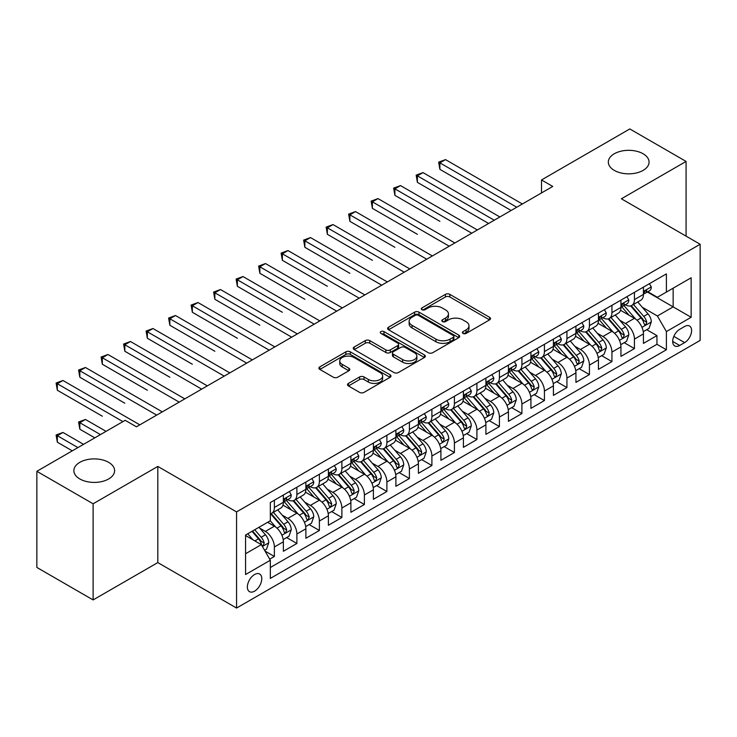 <?xml version="1.0" encoding="UTF-8"?>
<svg xmlns="http://www.w3.org/2000/svg" width="737" height="737" viewBox="0 0 737 737"><rect width="100%" height="100%" fill="white"/><g stroke="black" fill="none" stroke-linecap="round" stroke-linejoin="round"><path stroke-width="1.11" d="M463.02 333.428A2.183 1.262 0 0 0 466.116 333.428L489.589 319.876A3.123 1.806 0 0 0 490.501 318.596A3.123 1.806 0 0 0 489.589 317.325L449.828 294.367A3.123 1.806 0 0 0 445.406 294.367L421.942 307.919A2.183 1.262 0 0 0 421.297 308.812A2.183 1.262 0 0 0 421.942 309.706A2.183 1.262 0 0 0 425.028 309.706L428.068 307.955A9.996 5.767 0 0 1 442.2 307.955L445.517 309.862A9.996 5.767 0 0 1 448.446 313.944A9.996 5.767 0 0 1 445.517 318.025L442.476 319.775A2.183 1.262 0 0 0 441.841 320.669A2.183 1.262 0 0 0 442.476 321.562A2.183 1.262 0 0 0 445.572 321.562L448.612 319.812A9.996 5.767 0 0 1 462.744 319.812L466.06 321.728A9.996 5.767 0 0 1 468.99 325.809A9.996 5.767 0 0 1 466.06 329.89L463.02 331.641A2.183 1.262 0 0 0 462.385 332.534A2.183 1.262 0 0 0 463.02 333.428L463.02 331.641M108.634 462.339A20.369 11.755 0 0 0 86.441 459.787A20.369 11.755 0 0 0 73.866 470.648A20.369 11.755 0 0 0 79.836 478.967A20.369 11.755 0 0 0 102.028 481.519A20.369 11.755 0 0 0 114.604 470.648A20.369 11.755 0 0 0 108.634 462.339M643.106 153.766A20.369 11.755 0 0 0 620.904 151.214A20.369 11.755 0 0 0 608.329 162.085A20.369 11.755 0 0 0 614.299 170.394A20.369 11.755 0 0 0 636.492 172.946A20.369 11.755 0 0 0 649.067 162.085A20.369 11.755 0 0 0 643.106 153.766M254.578 591.157A10.18 5.878 120 0 0 261.23 582.184A10.18 5.878 120 0 0 259.664 574.022A10.18 5.878 120 0 0 254.578 574.528A10.18 5.878 120 0 0 247.918 583.501A10.18 5.878 120 0 0 249.484 591.664A10.18 5.878 120 0 0 254.578 591.157M348.435 383.387A3.123 1.806 0 0 0 347.523 384.659A3.123 1.806 0 0 0 348.435 385.939L359.592 392.379A3.123 1.806 0 0 0 364.014 392.379L390.076 377.326A3.123 1.806 0 0 0 390.988 376.054A3.123 1.806 0 0 0 390.076 374.774L350.315 351.825A3.123 1.806 0 0 0 345.893 351.825L319.83 366.869A3.123 1.806 0 0 0 318.918 368.141A3.123 1.806 0 0 0 319.83 369.421L333.308 377.197A3.123 1.806 0 0 0 337.721 377.197L348.877 370.757A3.123 1.806 0 0 0 349.789 369.486A3.123 1.806 0 0 0 348.877 368.205L342.198 364.354A8.356 4.827 0 0 1 339.748 360.937A8.356 4.827 0 0 1 344.907 356.478A8.356 4.827 0 0 1 354.018 357.528L380.191 372.636A8.356 4.827 0 0 1 382.641 376.054A8.356 4.827 0 0 1 377.482 380.513A8.356 4.827 0 0 1 368.371 379.463L364.014 376.948A3.123 1.806 0 0 0 359.592 376.948L348.435 383.387L348.435 385.939M157.81 466.429L93.111 503.786L36.85 471.302L36.85 567.444L93.111 599.927L157.81 562.58L236.568 608.053L236.568 511.902L157.81 466.429L157.81 562.58M686.083 236.135L686.083 161.431L621.383 198.787L700.15 244.26L236.568 511.902M686.083 161.431L629.822 128.947L541.502 179.948L541.502 192.937M36.85 471.302L125.179 420.311L136.428 426.806L552.75 186.443L541.502 179.948M428.289 352.71A3.123 1.806 0 0 0 432.702 352.71L458.773 337.666A3.123 1.806 0 0 0 459.685 336.394A3.123 1.806 0 0 0 458.773 335.114L419.012 312.156A3.123 1.806 0 0 0 414.59 312.156L388.528 327.21A3.123 1.806 0 0 0 387.616 328.481A3.123 1.806 0 0 0 388.528 329.761L428.289 352.71M381.784 333.898A2.183 1.262 0 0 1 383.995 334.202L383.995 331.604L424.42 354.948A3.123 1.806 0 0 1 425.341 356.22A3.123 1.806 0 0 1 424.42 357.5L398.358 372.544A3.123 1.806 0 0 1 393.936 372.544L354.184 349.587L354.184 347.035A3.123 1.806 0 0 0 353.263 348.315A3.123 1.806 0 0 0 354.184 349.587M354.184 347.035L365.331 340.595A3.123 1.806 0 0 1 369.753 340.595L385.875 349.909A3.123 1.806 0 0 0 390.297 349.909L397.694 345.635A3.123 1.806 0 0 0 398.606 344.363A3.123 1.806 0 0 0 397.694 343.083L380.909 333.391A2.183 1.262 0 0 1 380.264 332.498A2.183 1.262 0 0 1 381.619 331.337A2.183 1.262 0 0 1 383.995 331.604M269.705 559.162L274.376 556.472L265.034 551.073M259.728 528.134L265.375 531.395A12.732 7.352 60 0 1 274.376 546.983L283.377 541.787L283.377 551.276L296.882 543.473L286.638 537.568M282.234 515.135L287.881 518.397A12.732 7.352 60 0 1 296.882 533.993L305.883 528.798L305.883 538.277L319.388 530.483L309.144 524.569M304.731 502.146L310.388 505.407A12.732 7.352 60 0 1 319.388 521.004L328.389 515.799L328.389 525.288L341.885 517.494L331.65 511.579M327.237 489.156L332.884 492.417A12.732 7.352 60 0 1 341.885 508.005L350.895 502.809L350.895 512.298L364.391 504.495L354.156 498.59M349.743 476.157L355.391 479.428A12.732 7.352 60 0 1 364.391 495.015L373.392 489.819L373.392 499.299L386.897 491.505L376.653 485.591M372.249 463.168L377.897 466.429A12.732 7.352 60 0 1 386.897 482.026L395.898 476.821L395.898 486.309L409.404 478.516L399.159 472.601M394.746 450.178L400.403 453.439A12.732 7.352 60 0 1 409.404 469.027L418.404 463.831L418.404 473.32L431.9 465.526L421.665 459.612M417.253 437.188L422.9 440.45A12.732 7.352 60 0 1 431.9 456.037L440.91 450.841L440.91 460.321L454.407 452.527L444.171 446.622M439.759 424.19L445.406 427.451A12.732 7.352 60 0 1 454.407 443.048L463.407 437.852L463.407 447.331L476.913 439.538L466.668 433.623M462.265 411.2L467.912 414.461A12.732 7.352 60 0 1 476.913 430.049L485.913 424.853L485.913 434.342L499.419 426.548L489.175 420.634M484.762 398.21L490.418 401.472A12.732 7.352 60 0 1 499.419 417.059L508.419 411.863L508.419 421.343L521.916 413.549L511.681 407.644M507.268 385.211L512.915 388.473A12.732 7.352 60 0 1 521.916 404.069L530.926 398.874L530.926 408.353L544.422 400.56L534.187 394.645M529.774 372.222L535.421 375.483A12.732 7.352 60 0 1 544.422 391.071L553.423 385.875L553.423 395.364L566.928 387.57L556.684 381.655M552.28 359.232L557.927 362.493A12.732 7.352 60 0 1 566.928 378.081L575.929 372.885L575.929 382.374L589.434 374.571L579.19 368.666M574.777 346.233L580.434 349.495A12.732 7.352 60 0 1 589.434 365.091L598.435 359.896L598.435 369.375L611.931 361.581L601.696 355.667M597.283 333.244L602.93 336.505A12.732 7.352 60 0 1 611.931 352.102L620.941 346.897L620.941 356.386L634.437 348.592L634.437 339.103A12.732 7.352 -120 0 0 625.437 323.515L619.789 320.254M624.202 342.677L634.437 348.592M283.377 541.787A12.732 7.352 -120 0 0 274.376 526.2L267.623 522.303M305.883 528.798A12.732 7.352 -120 0 0 296.882 513.201L282.962 505.167M328.389 515.799A12.732 7.352 -120 0 0 319.388 500.211L305.468 492.178M350.895 502.809A12.732 7.352 -120 0 0 341.885 487.221L327.974 479.188M373.392 489.819A12.732 7.352 -120 0 0 364.391 474.223L350.48 466.189M395.898 476.821A12.732 7.352 -120 0 0 386.897 461.233L372.977 453.2M418.404 463.831A12.732 7.352 -120 0 0 409.404 448.243L395.483 440.21M440.91 450.841A12.732 7.352 -120 0 0 431.9 435.245L417.99 427.211M463.407 437.852A12.732 7.352 -120 0 0 454.407 422.255L440.496 414.222M485.913 424.853A12.732 7.352 -120 0 0 476.913 409.265L462.993 401.232M508.419 411.863A12.732 7.352 -120 0 0 499.419 396.276L485.499 388.233M530.926 398.874A12.732 7.352 -120 0 0 521.916 383.277L508.005 375.244M553.423 385.875A12.732 7.352 -120 0 0 544.422 370.287L530.511 362.254M575.929 372.885A12.732 7.352 -120 0 0 566.928 357.298L553.008 349.255M598.435 359.896A12.732 7.352 -120 0 0 589.434 344.299L575.514 336.265M620.941 346.897A12.732 7.352 -120 0 0 611.931 331.309L598.02 323.276M684.627 326.5L679.671 329.356A9.867 5.693 120 0 0 673.222 338.053A9.867 5.693 120 0 0 674.742 345.957A9.867 5.693 120 0 0 679.671 345.469L684.627 342.613A9.867 5.693 120 0 0 691.066 333.916A9.867 5.693 120 0 0 689.556 326.012A9.867 5.693 120 0 0 684.627 326.5M236.568 608.053L700.15 340.402L700.15 244.26M245.568 553.736L261.322 544.643L270.332 560.24L270.332 578.425L666.395 349.762L666.395 331.567L657.395 315.98L642.296 307.255M270.332 560.24L245.568 574.528L245.568 535.034L270.332 520.737L270.332 502.551L666.395 273.878L666.395 292.073L691.149 277.775L691.149 317.279L666.395 331.567M287.762 499.622L287.881 499.695A12.732 7.352 60 0 0 294.247 500.322L303.248 495.126A12.732 7.352 -120 0 0 305.883 489.294L305.883 482.026M310.268 486.632L310.388 486.696A12.732 7.352 60 0 0 316.753 487.332L325.754 482.136A12.732 7.352 -120 0 0 328.389 476.305L328.389 469.027M332.774 473.642L332.884 473.707A12.732 7.352 60 0 0 339.25 474.333L348.251 469.137A12.732 7.352 -120 0 0 350.895 463.315L350.895 456.037M355.271 460.643L355.391 460.717A12.732 7.352 60 0 0 361.756 461.344L370.757 456.148A12.732 7.352 -120 0 0 373.392 450.316L373.392 443.048M377.777 447.654L377.897 447.718A12.732 7.352 60 0 0 384.263 448.354L393.263 443.158A12.732 7.352 -120 0 0 395.898 437.327L395.898 430.049M400.283 434.664L400.403 434.729A12.732 7.352 60 0 0 406.769 435.355L415.769 430.159A12.732 7.352 -120 0 0 418.404 424.337L418.404 417.059M422.789 421.665L422.9 421.739A12.732 7.352 60 0 0 429.266 422.365L438.266 417.17A12.732 7.352 -120 0 0 440.91 411.338L440.91 404.069M445.286 408.676L445.406 408.74A12.732 7.352 60 0 0 451.772 409.376L460.772 404.18A12.732 7.352 -120 0 0 463.407 398.349L463.407 391.071M467.792 395.686L467.912 395.751A12.732 7.352 60 0 0 474.278 396.386L483.279 391.181A12.732 7.352 -120 0 0 485.913 385.359L485.913 378.081M490.298 382.687L490.418 382.761A12.732 7.352 60 0 0 496.775 383.387L505.785 378.192A12.732 7.352 -120 0 0 508.419 372.369L508.419 365.091M512.805 369.698L512.915 369.762A12.732 7.352 60 0 0 519.281 370.398L528.282 365.202A12.732 7.352 -120 0 0 530.926 359.37L530.926 352.093M535.302 356.708L535.421 356.772A12.732 7.352 60 0 0 541.787 357.408L550.788 352.203A12.732 7.352 -120 0 0 553.423 346.381L553.423 339.103M557.808 343.709L557.927 343.783A12.732 7.352 60 0 0 564.293 344.409L573.294 339.213A12.732 7.352 -120 0 0 575.929 333.391L575.929 326.113M580.314 330.72L580.434 330.793A12.732 7.352 60 0 0 586.79 331.42L595.8 326.224A12.732 7.352 -120 0 0 598.435 320.392L598.435 313.124M602.82 317.73L602.93 317.794A12.732 7.352 60 0 0 609.296 318.43L618.297 313.234A12.732 7.352 -120 0 0 620.941 307.403L620.941 300.125M270.332 567.508L656.943 344.299L656.943 335.593L643.438 343.396L643.438 333.907A12.732 7.352 -120 0 0 634.437 318.32L620.526 310.286M625.317 304.74L625.437 304.805A12.732 7.352 -120 0 0 631.802 305.431A12.732 7.352 -120 0 0 634.437 299.609L634.437 292.331M631.802 305.431L640.803 300.235A12.732 7.352 -120 0 0 643.438 294.413L643.438 287.135M274.376 500.211L274.376 507.489A12.732 7.352 60 0 1 271.741 513.311A12.732 7.352 60 0 1 270.332 513.827M271.741 513.311L280.742 508.115A12.732 7.352 -120 0 0 283.377 502.293L283.377 495.015M296.882 487.221L296.882 494.49A12.732 7.352 60 0 1 294.247 500.322M319.388 474.223L319.388 481.501A12.732 7.352 60 0 1 316.753 487.332M341.885 461.233L341.885 468.511A12.732 7.352 60 0 1 339.25 474.333M364.391 448.243L364.391 455.521A12.732 7.352 60 0 1 361.756 461.344M386.897 435.245L386.897 442.522A12.732 7.352 60 0 1 384.263 448.354M409.404 422.255L409.404 429.533A12.732 7.352 60 0 1 406.769 435.355M431.9 409.265L431.9 416.543A12.732 7.352 60 0 1 429.266 422.365M454.407 396.266L454.407 403.544A12.732 7.352 60 0 1 451.772 409.376M476.913 383.277L476.913 390.555A12.732 7.352 60 0 1 474.278 396.386M499.419 370.287L499.419 377.565A12.732 7.352 60 0 1 496.775 383.387M521.916 357.298L521.916 364.566A12.732 7.352 60 0 1 519.281 370.398M544.422 344.299L544.422 351.577A12.732 7.352 60 0 1 541.787 357.408M566.928 331.309L566.928 338.587A12.732 7.352 60 0 1 564.293 344.409M589.434 318.32L589.434 325.588A12.732 7.352 60 0 1 586.79 331.42M611.931 305.321L611.931 312.599A12.732 7.352 60 0 1 609.296 318.43M611.931 352.102L611.931 361.581M589.434 365.091L589.434 374.571M566.928 378.081L566.928 387.57M544.422 391.071L544.422 400.56M521.916 404.069L521.916 413.549M499.419 417.059L499.419 426.548M476.913 430.049L476.913 439.538M454.407 443.048L454.407 452.527M431.9 456.037L431.9 465.526M409.404 469.027L409.404 478.516M386.897 482.026L386.897 491.505M364.391 495.015L364.391 504.495M341.885 508.005L341.885 517.494M319.388 521.004L319.388 530.483M296.882 533.993L296.882 543.473M274.376 546.983L274.376 556.472M261.322 544.643L245.568 535.55M657.395 315.98L673.148 306.887L673.148 288.176L691.149 277.775M647.372 291.999L691.149 317.279M647.823 291.741L657.395 297.269L666.395 292.073M93.111 503.786L93.111 599.927M646.699 329.688L656.943 335.593M656.943 344.299L666.395 349.762M463.895 333.732L466.06 332.488A9.996 5.767 0 0 0 468.99 328.407L468.99 325.809M448.446 313.944L448.446 316.542A9.996 5.767 0 0 1 445.517 320.623L443.352 321.876M489.543 319.895L449.828 296.965A3.123 1.806 0 0 0 445.406 296.965L422.808 310.01M458.727 337.693L419.012 314.754A3.123 1.806 0 0 0 414.59 314.754L388.565 329.78M453.246 337.279A2.183 1.262 0 0 0 453.891 336.394A2.183 1.262 0 0 0 453.246 335.501L418.349 315.344A2.183 1.262 0 0 0 415.253 315.344L412.057 317.196A9.996 5.767 0 0 0 409.127 321.277A9.996 5.767 0 0 0 412.057 325.358L435.908 339.131A9.996 5.767 0 0 0 450.049 339.131L453.246 337.279L453.246 339.877A2.183 1.262 0 0 0 453.891 338.992L453.891 336.394M409.127 321.277L409.127 323.875A9.996 5.767 0 0 0 412.057 327.956L412.057 325.358M453.246 339.877L450.049 341.728A9.996 5.767 0 0 1 435.908 341.728L412.057 327.956M354.221 349.614L365.331 343.193L365.331 340.595M398.606 344.363L398.606 346.961A3.123 1.806 0 0 1 397.694 348.233L390.297 352.507A3.123 1.806 0 0 1 385.875 352.507L369.753 343.193A3.123 1.806 0 0 0 365.331 343.193M383.995 334.202L424.383 357.519M402.614 359.573A8.356 4.827 0 0 0 411.716 360.614A8.356 4.827 0 0 0 416.875 356.155A8.356 4.827 0 0 0 414.424 352.747L405.203 347.422A3.123 1.806 0 0 0 400.79 347.422L393.383 351.696A3.123 1.806 0 0 0 392.471 352.968A3.123 1.806 0 0 0 393.383 354.248L402.614 359.573L402.614 362.171A8.356 4.827 0 0 0 411.716 363.212A8.356 4.827 0 0 0 416.875 358.753L416.875 356.155M392.471 352.968L392.471 355.566A3.123 1.806 0 0 0 393.383 356.846L393.383 354.248M402.614 362.171L393.383 356.846M382.641 376.054L382.641 378.652A8.356 4.827 0 0 1 377.482 383.111A8.356 4.827 0 0 1 368.371 382.061L364.014 379.546A3.123 1.806 0 0 0 359.592 379.546L348.481 385.958M339.748 360.937L339.748 363.534A8.356 4.827 0 0 0 342.198 366.952L342.198 364.354M348.841 370.785L342.198 366.952M390.03 377.353L350.315 354.423A3.123 1.806 0 0 0 345.893 354.423L319.876 369.44M643.254 331.678L649.067 328.324L651.315 321.82A8.429 4.873 -120 0 0 648.035 313.907L637.754 302.004M635.69 319.139L623.935 305.533M629.002 315.178L622.185 307.283A20.212 11.672 -120 0 0 621.558 306.574M439.897 221.33L394.885 195.342L394.885 188.847L400.513 185.595L477.364 229.972M630.651 305.892L641.052 317.933A8.429 4.873 60 0 1 644.064 323.746L644.672 324.741L645.815 324.584L646.764 322.18A8.429 4.873 -120 0 0 643.76 316.376L633.47 304.473M631.268 305.698L642.443 318.633A4.293 2.478 60 0 1 643.521 320.319L646.764 322.18M649.408 283.69L651.315 287.006A8.429 4.873 60 0 1 649.573 290.737L645.299 293.206A8.429 4.873 -120 0 0 646.764 291.262L646.589 290.516M516.748 207.226L439.897 162.859L445.517 159.616L522.367 203.983M643.723 293.602L643.76 293.602A8.429 4.873 -120 0 0 645.299 293.206M645.676 290.636L646.764 291.262C646.229 289.991 645.336 290.507 644.064 292.819A8.429 4.873 60 0 1 643.438 294.017M511.119 210.478L439.897 169.353L439.897 162.859L438.653 162.149L445.517 159.616M439.897 169.353L438.653 162.149M620.747 344.667L626.561 341.314L628.808 334.819A8.429 4.873 -120 0 0 625.529 326.896L615.248 314.994M613.184 332.129L601.438 318.522M606.496 328.168L599.678 320.273A20.212 11.672 -120 0 0 599.052 319.572M417.391 234.32L372.378 208.331L372.378 201.837L378.007 198.594L454.858 242.961M608.154 318.881L618.555 330.922A8.429 4.873 60 0 1 621.558 336.735L622.175 337.739L623.309 337.574L624.257 335.178A8.429 4.873 -120 0 0 621.254 329.365L610.973 317.463M608.762 318.688L619.937 331.622A4.293 2.478 60 0 1 621.024 333.308L624.257 335.178M598.241 357.666L604.054 354.304L606.311 347.809A8.429 4.873 -120 0 0 603.023 339.886L592.741 327.983M590.678 345.128L578.932 331.521M583.999 341.167L577.172 333.262A20.212 11.672 -120 0 0 576.546 332.562M394.885 247.31L349.882 221.33L349.882 214.835L355.501 211.583L432.352 255.951M585.648 331.88L596.049 343.921A8.429 4.873 60 0 1 599.052 349.725L599.669 350.729L600.812 350.563L601.751 348.168A8.429 4.873 -120 0 0 598.748 342.355L588.467 330.452M586.256 331.678L597.431 344.621A4.293 2.478 60 0 1 598.518 346.298L601.751 348.168M575.735 370.656L581.557 367.302L583.805 360.798A8.429 4.873 -120 0 0 580.516 352.885L570.235 340.982M568.181 358.118L556.426 344.511M561.493 354.156L554.666 346.261A20.212 11.672 -120 0 0 554.04 345.552M372.378 260.308L327.375 234.32L327.375 227.825L333.004 224.573L409.855 268.941M563.142 344.87L573.543 356.911A8.429 4.873 60 0 1 576.555 362.724L577.163 363.719L578.305 363.562L579.254 361.158A8.429 4.873 -120 0 0 576.242 355.354L565.961 343.451M563.759 344.676L574.934 357.611A4.293 2.478 60 0 1 576.012 359.288L579.254 361.158M553.238 383.645L559.051 380.292L561.299 373.797A8.429 4.873 -120 0 0 558.02 365.874L547.738 353.972M545.675 371.107L533.92 357.5M538.987 367.146L532.169 359.251A20.212 11.672 -120 0 0 531.543 358.55M349.882 273.298L304.869 247.31L304.869 240.815L310.498 237.572L387.349 281.939M540.645 357.86L551.036 369.9A8.429 4.873 60 0 1 554.049 375.713L554.657 376.708L555.799 376.552L556.748 374.156A8.429 4.873 -120 0 0 553.745 368.343L543.455 356.441M541.253 357.666L552.428 370.6A4.293 2.478 60 0 1 553.505 372.286L556.748 374.156M626.901 296.679L628.808 299.996A8.429 4.873 60 0 1 627.067 303.727L622.793 306.196A8.429 4.873 -120 0 0 624.257 304.252L624.082 303.506M494.241 220.225L417.391 175.857L423.02 172.605L499.87 216.973M621.217 306.592L621.254 306.592A8.429 4.873 -120 0 0 622.793 306.196M623.17 303.626L624.257 304.252C623.732 302.981 622.829 303.506 621.558 305.809A8.429 4.873 60 0 1 620.941 307.016M488.613 223.468L417.391 182.352L417.391 175.857L416.156 175.139L423.02 172.605M417.391 182.352L416.156 175.139M604.395 309.678L606.311 312.985A8.429 4.873 60 0 1 604.561 316.717L600.287 319.185A8.429 4.873 -120 0 0 601.751 317.251L601.576 316.495M471.735 233.214L393.65 188.128L400.513 185.595M598.711 319.582L598.748 319.582A8.429 4.873 -120 0 0 600.287 319.185M600.664 316.615L601.751 317.251C601.226 315.98 600.323 316.495 599.052 318.808A8.429 4.873 60 0 1 598.435 320.005M394.885 195.342L393.65 188.128M581.889 322.668L583.805 325.984A8.429 4.873 60 0 1 582.055 329.715L577.78 332.184A8.429 4.873 -120 0 0 579.254 330.24L579.07 329.494M449.229 246.204L371.144 201.127L378.007 198.594M576.214 332.58L576.242 332.58A8.429 4.873 -120 0 0 577.78 332.184M578.158 329.614L579.254 330.24C578.72 328.969 577.817 329.485 576.555 331.797A8.429 4.873 60 0 1 575.929 332.995M372.378 208.331L371.144 201.127M559.392 335.657L561.299 338.974A8.429 4.873 60 0 1 559.558 342.705L555.283 345.174A8.429 4.873 -120 0 0 556.748 343.23L556.573 342.484M426.732 259.203L348.638 214.117L355.501 211.583M553.708 345.57L553.745 345.57A8.429 4.873 -120 0 0 555.283 345.174M555.661 342.604L556.748 343.23C556.214 341.959 555.32 342.484 554.049 344.787A8.429 4.873 60 0 1 553.423 345.994M349.882 221.33L348.638 214.117M530.732 396.644L536.545 393.282L538.793 386.787A8.429 4.873 -120 0 0 535.513 378.864L525.232 366.962M523.169 384.106L511.423 370.499M516.48 380.145L509.663 372.24A20.212 11.672 -120 0 0 509.037 371.54M327.375 286.288L282.363 260.308L282.363 253.804L287.992 250.562L364.843 294.929M518.139 370.858L528.54 382.899A8.429 4.873 60 0 1 531.543 388.703L532.16 389.707L533.293 389.541L534.242 387.146A8.429 4.873 -120 0 0 531.239 381.333L520.958 369.43M518.747 370.656L529.921 383.599A4.293 2.478 60 0 1 531.009 385.276L534.242 387.146M536.886 348.656L538.793 351.964A8.429 4.873 60 0 1 537.052 355.695L532.777 358.164A8.429 4.873 -120 0 0 534.242 356.22L534.067 355.474M404.226 272.193L326.141 227.107L333.004 224.573M531.202 358.56L531.239 358.56A8.429 4.873 -120 0 0 532.777 358.164M533.155 355.593L534.242 356.22C533.717 354.958 532.814 355.474 531.543 357.786A8.429 4.873 60 0 1 530.926 358.983M327.375 234.32L326.141 227.107M508.226 409.634L514.039 406.28L516.296 399.776A8.429 4.873 -120 0 0 513.007 391.863L502.726 379.96M500.663 397.096L488.917 383.489M493.983 393.134L487.157 385.239A20.212 11.672 -120 0 0 486.531 384.53M304.869 299.286L259.866 273.298L259.866 266.803L265.486 263.551L342.337 307.919M495.632 383.848L506.033 395.889A8.429 4.873 60 0 1 509.037 401.702L509.654 402.697L510.796 402.54L511.736 400.136A8.429 4.873 -120 0 0 508.733 394.332L498.452 382.42M496.241 383.655L507.415 396.589A4.293 2.478 60 0 1 508.502 398.266L511.736 400.136M514.38 361.646L516.296 364.962A8.429 4.873 60 0 1 514.546 368.693L510.271 371.162A8.429 4.873 -120 0 0 511.736 369.219L511.561 368.472M381.72 285.182L303.635 240.105L310.498 237.572M508.696 371.549L508.733 371.549A8.429 4.873 -120 0 0 510.271 371.162M510.649 368.583L511.736 369.219C511.211 367.947 510.308 368.463 509.037 370.775A8.429 4.873 60 0 1 508.419 371.973M304.869 247.31L303.635 240.105M485.72 422.623L491.542 419.27L493.79 412.775A8.429 4.873 -120 0 0 490.501 404.853L480.22 392.95M478.166 410.085L466.41 396.478M471.477 406.124L464.651 398.229A20.212 11.672 -120 0 0 464.024 397.529M282.363 312.276L237.36 286.288L237.36 279.793L242.989 276.55L319.84 320.917M473.126 396.838L483.527 408.878A8.429 4.873 60 0 1 486.54 414.691L487.148 415.686L488.29 415.53L489.239 413.135A8.429 4.873 -120 0 0 486.227 407.321L475.945 395.419M473.744 396.644L484.918 409.579A4.293 2.478 60 0 1 485.996 411.264L489.239 413.135M491.874 374.636L493.79 377.952A8.429 4.873 60 0 1 492.04 381.683L487.765 384.152A8.429 4.873 -120 0 0 489.239 382.208L489.055 381.462M359.214 298.181L281.129 253.095L287.992 250.562M486.199 384.548L486.227 384.548A8.429 4.873 -120 0 0 487.765 384.152M488.143 381.582L489.239 382.208C488.705 380.937 487.802 381.462 486.54 383.765A8.429 4.873 60 0 1 485.913 384.972M282.363 260.308L281.129 253.095M463.223 435.622L469.036 432.26L471.284 425.765A8.429 4.873 -120 0 0 468.004 417.842L457.723 405.94M455.659 423.075L443.904 409.477M448.971 419.113L442.154 411.218A20.212 11.672 -120 0 0 441.527 410.518M259.866 325.266L214.854 299.286L214.854 292.782L220.483 289.54L297.333 333.907M450.629 409.836L461.021 421.877A8.429 4.873 60 0 1 464.034 427.681L464.642 428.685L465.784 428.519L466.733 426.124A8.429 4.873 -120 0 0 463.73 420.311L453.439 408.409M451.237 409.634L462.412 422.577A4.293 2.478 60 0 1 463.49 424.254L466.733 426.124M469.377 387.634L471.284 390.942A8.429 4.873 60 0 1 469.543 394.673L465.268 397.142A8.429 4.873 -120 0 0 466.733 395.198L466.558 394.452M336.717 311.171L258.623 266.085L265.486 263.551M463.693 397.538L463.73 397.538A8.429 4.873 -120 0 0 465.268 397.142M465.646 394.571L466.733 395.198C466.199 393.927 465.305 394.452 464.034 396.764A8.429 4.873 60 0 1 463.407 397.962M259.866 273.298L258.623 266.085M446.871 400.624L448.778 403.94A8.429 4.873 60 0 1 447.037 407.672L442.762 410.14A8.429 4.873 -120 0 0 444.227 408.197L444.052 407.441M314.211 324.16L236.126 279.083L242.989 276.55M441.187 410.527L441.223 410.527A8.429 4.873 -120 0 0 442.762 410.14M443.14 407.561L444.227 408.197C443.702 406.925 442.799 407.441 441.527 409.754A8.429 4.873 60 0 1 440.91 410.951M237.36 286.288L236.126 279.083M424.365 413.614L426.281 416.93A8.429 4.873 60 0 1 424.53 420.661L420.256 423.13A8.429 4.873 -120 0 0 421.721 421.186L421.546 420.44M291.705 337.159L213.619 292.073L220.483 289.54M418.68 423.526L418.717 423.526A8.429 4.873 -120 0 0 420.256 423.13M420.634 420.56L421.721 421.186C421.195 419.915 420.293 420.431 419.021 422.743A8.429 4.873 60 0 1 418.404 423.941M214.854 299.286L213.619 292.073M401.858 426.612L403.775 429.92A8.429 4.873 60 0 1 402.024 433.651L397.75 436.12A8.429 4.873 -120 0 0 399.224 434.176L399.039 433.43M269.198 350.149L192.348 305.781L197.977 302.529L274.827 346.897M396.184 436.516L396.211 436.516A8.429 4.873 -120 0 0 397.75 436.12M398.127 433.549L399.224 434.176C398.689 432.905 397.787 433.43 396.524 435.742A8.429 4.873 60 0 1 395.898 436.94M237.36 338.265L192.348 312.276L192.348 305.781L191.113 305.063L197.977 302.529M192.348 312.276L191.113 305.063M379.362 439.602L381.269 442.909A8.429 4.873 60 0 1 379.527 446.64L375.253 449.109A8.429 4.873 -120 0 0 376.718 447.175L376.543 446.419M246.702 363.138L169.851 318.771L175.47 315.519L252.321 359.896M373.677 449.506L373.714 449.506A8.429 4.873 -120 0 0 375.253 449.109M375.63 446.539L376.718 447.175C376.183 445.903 375.29 446.419 374.018 448.732A8.429 4.873 60 0 1 373.392 449.929M214.854 351.254L169.851 325.266L169.851 318.771L168.607 318.052L175.47 315.519M169.851 325.266L168.607 318.052M356.855 452.592L358.762 455.908A8.429 4.873 60 0 1 357.021 459.639L352.747 462.108A8.429 4.873 -120 0 0 354.211 460.164L354.036 459.418M224.195 376.128L147.345 331.761L152.974 328.518L229.824 372.885M351.171 462.504L351.208 462.504A8.429 4.873 -120 0 0 352.747 462.108M353.124 459.538L354.211 460.164C353.686 458.893 352.783 459.409 351.512 461.721A8.429 4.873 60 0 1 350.895 462.919M192.348 364.244L147.345 338.255L147.345 331.761L146.11 331.051L152.974 328.518M147.345 338.255L146.11 331.051M334.349 465.581L336.265 468.898A8.429 4.873 60 0 1 334.515 472.629L330.24 475.098A8.429 4.873 -120 0 0 331.705 473.154L331.53 472.408M201.689 389.127L124.839 344.759L130.467 341.507L207.318 385.875M328.665 475.494L328.702 475.494A8.429 4.873 -120 0 0 330.24 475.098M330.618 472.528L331.705 473.154C331.18 471.883 330.277 472.408 329.006 474.711A8.429 4.873 60 0 1 328.389 475.918M169.851 377.233L124.839 351.254L124.839 344.759L123.604 344.041L130.467 341.507M124.839 351.254L123.604 344.041M311.843 478.58L313.759 481.887A8.429 4.873 60 0 1 312.009 485.619L307.734 488.087A8.429 4.873 -120 0 0 309.208 486.153L309.024 485.397M179.183 402.116L102.332 357.749L107.961 354.497L184.812 398.874M306.168 488.484L306.196 488.484A8.429 4.873 -120 0 0 307.734 488.087M308.112 485.517L309.208 486.153C308.674 484.882 307.771 485.397 306.509 487.71A8.429 4.873 60 0 1 305.883 488.907M147.345 390.232L102.332 364.244L102.332 357.749L101.098 357.03L107.961 354.497M102.332 364.244L101.098 357.03M289.346 491.57L291.253 494.886A8.429 4.873 60 0 1 289.512 498.617L285.237 501.086A8.429 4.873 -120 0 0 286.702 499.142L286.527 498.396M156.686 415.106L79.836 370.739L85.455 367.496L162.306 411.863M283.662 501.482L283.699 501.482A8.429 4.873 -120 0 0 285.237 501.086M285.615 498.516L286.702 499.142C286.168 497.871 285.274 498.387 284.003 500.699A8.429 4.873 60 0 1 283.377 501.897M124.839 403.222L79.836 377.233L79.836 370.739L78.592 370.029L85.455 367.496M79.836 377.233L78.592 370.029M440.717 448.612L446.53 445.249L448.778 438.755A8.429 4.873 -120 0 0 445.498 430.841L435.217 418.929M433.153 436.074L421.407 422.467M426.465 432.112L419.648 424.217A20.212 11.672 -120 0 0 419.021 423.508M428.123 422.826L438.524 434.867A8.429 4.873 60 0 1 441.527 440.671L442.145 441.675L443.278 441.518L444.227 439.114A8.429 4.873 -120 0 0 441.223 433.31L430.942 421.398M428.731 422.623L439.906 435.567A4.293 2.478 60 0 1 440.993 437.244L444.227 439.114M418.211 461.602L424.024 458.248L426.281 451.753A8.429 4.873 -120 0 0 422.992 443.831L412.711 431.928M410.647 449.063L398.901 435.456M403.968 445.102L397.142 437.207A20.212 11.672 -120 0 0 396.515 436.507M405.617 435.816L416.018 447.856A8.429 4.873 60 0 1 419.021 453.67L419.639 454.665L420.781 454.508L421.721 452.113A8.429 4.873 -120 0 0 418.717 446.3L408.436 434.397M406.225 435.622L417.4 448.557A4.293 2.478 60 0 1 418.487 450.243L421.721 452.113M395.714 474.591L401.527 471.238L403.775 464.743A8.429 4.873 -120 0 0 400.486 456.82L390.205 444.918M388.15 462.053L376.395 448.455M381.462 458.092L374.636 450.196A20.212 11.672 -120 0 0 374.009 449.496M383.111 448.805L393.512 460.846A8.429 4.873 60 0 1 396.524 466.659L397.132 467.663L398.275 467.498L399.224 465.102A8.429 4.873 -120 0 0 396.211 459.289L385.93 447.387M383.728 448.612L394.903 461.546A4.293 2.478 60 0 1 395.981 463.232L399.224 465.102M373.208 487.59L379.021 484.227L381.269 477.733A8.429 4.873 -120 0 0 377.989 469.819L367.708 457.907M365.644 475.052L353.889 461.445M358.956 471.09L352.139 463.195A20.212 11.672 -120 0 0 351.512 462.486M360.614 461.804L371.006 473.845A8.429 4.873 60 0 1 374.018 479.649L374.626 480.653L375.769 480.496L376.718 478.092A8.429 4.873 -120 0 0 373.714 472.288L363.424 460.376M361.222 461.602L372.397 474.545A4.293 2.478 60 0 1 373.475 476.222L376.718 478.092M350.701 500.58L356.515 497.226L358.762 490.722A8.429 4.873 -120 0 0 355.483 482.809L345.202 470.906M343.138 488.041L331.392 474.435M336.45 484.08L329.632 476.185A20.212 11.672 -120 0 0 329.006 475.476M338.108 474.794L348.509 486.835A8.429 4.873 60 0 1 351.512 492.648L352.129 493.643L353.263 493.486L354.211 491.082A8.429 4.873 -120 0 0 351.208 485.278L340.927 473.375M338.716 474.6L349.891 487.535A4.293 2.478 60 0 1 350.978 489.221L354.211 491.082M328.195 513.569L334.008 510.216L336.265 503.721A8.429 4.873 -120 0 0 332.977 495.798L322.695 483.896M320.632 501.031L308.886 487.424M313.953 497.07L307.126 489.175A20.212 11.672 -120 0 0 306.5 488.474M315.602 487.783L326.003 499.824A8.429 4.873 60 0 1 329.006 505.637L329.623 506.641L330.766 506.476L331.705 504.08A8.429 4.873 -120 0 0 328.702 498.267L318.421 486.365M316.21 487.59L327.385 500.524A4.293 2.478 60 0 1 328.472 502.21L331.705 504.08M305.698 526.568L311.511 523.206L313.759 516.711A8.429 4.873 -120 0 0 310.47 508.788L300.189 496.885M298.135 514.03L286.38 500.423M291.447 510.068L284.62 502.164A20.212 11.672 -120 0 0 283.994 501.464M102.332 416.212L57.329 390.232L57.329 383.737L62.958 380.485L139.809 424.853M293.096 500.782L303.497 512.823A8.429 4.873 60 0 1 306.509 518.627L307.117 519.631L308.259 519.465L309.208 517.07A8.429 4.873 -120 0 0 306.196 511.257L295.915 499.354M293.713 500.58L304.888 513.523A4.293 2.478 60 0 1 305.966 515.2L309.208 517.07M283.192 539.558L289.005 536.204L291.253 529.7A8.429 4.873 -120 0 0 287.974 521.787L277.692 509.884M275.629 527.019L270.249 520.783M268.941 523.058L268.065 522.045M106.045 431.348L85.455 419.464L79.836 422.716L79.836 429.21L94.797 437.852M270.599 513.772L280.99 525.813A8.429 4.873 60 0 1 284.003 531.626L284.611 532.621L285.753 532.464L286.702 530.06A8.429 4.873 -120 0 0 283.699 524.256L273.409 512.353M271.207 513.578L282.382 526.513A4.293 2.478 60 0 1 283.459 528.189L286.702 530.06M79.836 429.21L78.592 421.997L100.425 434.6M78.592 421.997L85.455 419.464M264.592 550.299L266.499 549.194L268.747 542.699A8.429 4.873 -120 0 0 265.467 534.776L258.991 527.287M252.948 539.806L247.743 533.781M246.434 536.048L245.568 535.053M83.548 444.347L62.958 432.453L57.329 435.705L57.329 442.2L72.29 450.841M252.017 531.313L258.494 538.802A8.429 4.873 60 0 1 261.497 544.615L262.114 545.61L263.247 545.454L264.196 543.058A8.429 4.873 -120 0 0 261.193 537.245L254.716 529.756M252.542 531.009L259.875 539.502A4.293 2.478 60 0 1 260.962 541.188L264.196 543.058M57.329 442.2L56.095 434.987L77.919 447.589M56.095 434.987L62.958 432.453M122.922 421.61L56.095 383.019L62.958 380.485M57.329 390.232L56.095 383.019M265.375 531.395L274.376 526.2M287.881 518.397L296.882 513.201M310.388 505.407L319.388 500.211M332.884 492.417L341.885 487.221M355.391 479.428L364.391 474.223M377.897 466.429L386.897 461.233M400.403 453.439L409.404 448.243M422.9 440.45L431.9 435.245M445.406 427.451L454.407 422.255M467.912 414.461L476.913 409.265M490.418 401.472L499.419 396.276M512.915 388.473L521.916 383.277M535.421 375.483L544.422 370.287M557.927 362.493L566.928 357.298M580.434 349.495L589.434 344.299M602.93 336.505L611.931 331.309M625.437 323.515L634.437 318.32M634.437 299.609L643.438 294.413M274.376 507.489L283.377 502.293M296.882 494.49L305.883 489.294M319.388 481.501L328.389 476.305M341.885 468.511L350.895 463.315M364.391 455.521L373.392 450.316M386.897 442.522L395.898 437.327M409.404 429.533L418.404 424.337M431.9 416.543L440.91 411.338M454.407 403.544L463.407 398.349M476.913 390.555L485.913 385.359M499.419 377.565L508.419 372.369M521.916 364.566L530.926 359.37M544.422 351.577L553.423 346.381M566.928 338.587L575.929 333.391M589.434 325.588L598.435 320.392M611.931 312.599L620.941 307.403M634.437 339.103L643.438 333.907M673.83 336.385L684.627 342.613M672.697 341.443L679.671 345.469M466.06 332.488L466.06 329.89M442.476 321.562L442.476 319.775M445.517 320.623L445.517 318.025M421.942 309.706L421.942 307.919M445.406 296.965L445.406 294.367M449.828 296.965L449.828 294.367M489.589 319.876L489.589 317.325M388.528 329.761L388.528 327.21M414.59 314.754L414.59 312.156M419.012 314.754L419.012 312.156M458.773 337.666L458.773 335.114M435.908 341.728L435.908 339.131M450.049 341.728L450.049 339.131M369.753 343.193L369.753 340.595M385.875 352.507L385.875 349.909M390.297 352.507L390.297 349.909M397.694 348.233L397.694 345.635M424.42 357.5L424.42 354.948M359.592 379.546L359.592 376.948M364.014 379.546L364.014 376.948M368.371 382.061L368.371 379.463M348.877 370.757L348.877 368.205M319.83 369.421L319.83 366.869M345.893 354.423L345.893 351.825M350.315 354.423L350.315 351.825M390.076 377.326L390.076 374.774M641.964 327.357L651.259 321.986M643.76 316.376L648.035 313.907M637.035 320.254L641.052 317.933M651.259 286.905L643.438 291.419M619.458 340.347L628.753 334.976M621.254 329.365L625.529 326.896M614.529 333.244L618.555 330.922M596.961 353.336L606.256 347.975M598.748 342.355L603.023 339.886M592.023 346.243L596.049 343.921M574.455 366.335L583.75 360.964M576.242 355.354L580.516 352.885M569.526 359.232L573.543 356.911M551.949 379.325L561.244 373.954M553.745 368.343L558.02 365.874M547.02 372.222L551.036 369.9M628.753 299.904L620.941 304.418M606.256 312.893L598.435 317.407M583.75 325.883L575.929 330.397M561.244 338.873L553.423 343.396M529.442 392.314L538.738 386.953M531.239 381.333L535.513 378.864M524.514 385.221L528.54 382.899M538.738 351.871L530.926 356.386M506.945 405.313L516.241 399.942M508.733 394.332L513.007 391.863M502.008 398.21L506.033 395.889M516.241 364.861L508.419 369.375M484.439 418.303L493.735 412.932M486.227 407.321L490.501 404.853M479.511 411.2L483.527 408.878M493.735 377.851L485.913 382.365M461.933 431.292L471.229 425.931M463.73 420.311L468.004 417.842M457.004 424.199L461.021 421.877M471.229 390.85L463.407 395.364M448.722 403.839L440.91 408.353M426.226 416.829L418.404 421.343M403.719 429.828L395.898 434.342M381.213 442.817L373.392 447.331M358.707 455.807L350.895 460.321M336.21 468.806L328.389 473.32M313.704 481.795L305.883 486.309M291.198 494.785L283.377 499.299M439.427 444.282L448.722 438.92M441.223 433.31L445.498 430.841M434.498 437.188L438.524 434.867M416.93 457.281L426.226 451.91M418.717 446.3L422.992 443.831M411.992 450.178L416.018 447.856M394.424 470.27L403.719 464.909M396.211 459.289L400.486 456.82M389.495 463.177L393.512 460.846M371.918 483.26L381.213 477.898M373.714 472.288L377.989 469.819M366.989 476.166L371.006 473.845M349.412 496.259L358.707 490.888M351.208 485.278L355.483 482.809M344.483 489.156L348.509 486.835M326.915 509.249L336.21 503.878M328.702 498.267L332.977 495.798M321.977 502.146L326.003 499.824M304.409 522.238L313.704 516.877M306.196 511.257L310.47 508.788M299.48 515.145L303.497 512.823M281.903 535.237L291.198 529.866M283.699 524.256L287.974 521.787M276.974 528.134L280.99 525.813M262.39 546.495L268.692 542.856M261.193 537.245L265.467 534.776M254.855 540.903L258.494 538.802"/></g></svg>
